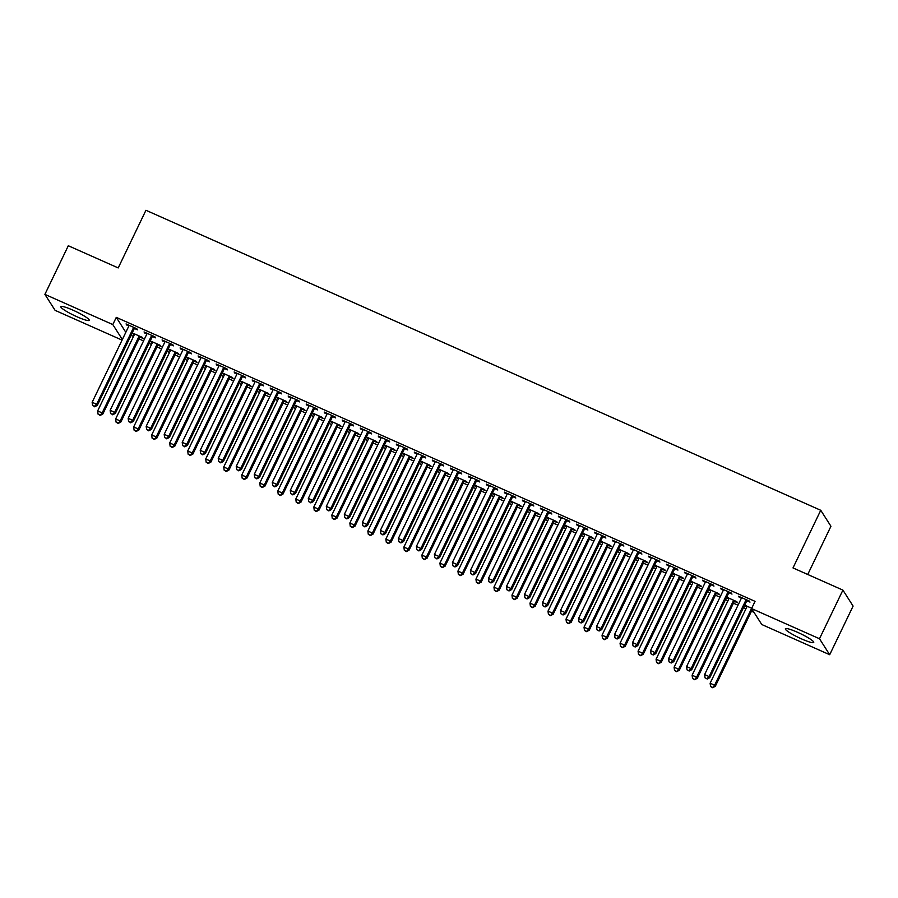 <?xml version="1.0" encoding="UTF-8"?>
<svg xmlns="http://www.w3.org/2000/svg" width="898" height="898" viewBox="0 0 898 898"><rect width="100%" height="100%" fill="white"/><g stroke="black" fill="none" stroke-linecap="round" stroke-linejoin="round"><path stroke-width="1.35" d="M72.884 310.124A15.737 2.155 25.7 0 1 89.216 320.317A15.737 2.155 25.7 0 1 77.183 316.859A15.737 2.155 25.7 0 1 60.851 306.667A15.737 2.155 25.7 0 1 72.884 310.124M797.402 632.237A15.737 2.155 25.7 0 1 813.734 642.429A15.737 2.155 25.7 0 1 801.701 638.972A15.737 2.155 25.7 0 1 785.368 628.78A15.737 2.155 25.7 0 1 797.402 632.237M131.029 335.358L133.499 336.458M138.988 338.894L143.545 340.926M149.046 343.362L151.504 344.462M157.004 346.909L161.561 348.929M167.062 351.376L169.52 352.465M175.02 354.912L179.578 356.944M185.067 359.38L187.536 360.48M193.036 362.927L197.582 364.947M203.083 367.394L205.552 368.483M211.052 370.93L215.599 372.962M221.099 375.398L223.568 376.498M229.057 378.945L233.615 380.965M239.115 383.412L241.573 384.501M247.073 386.948L251.631 388.969M257.131 391.416L259.589 392.516M265.09 394.963L269.647 396.983M275.136 399.43L277.605 400.519M283.106 402.966L287.652 404.987M293.152 407.434L295.622 408.534M301.122 410.981L305.668 413.001M311.168 415.448L313.638 416.537M319.127 418.984L323.684 421.005M329.184 423.452L331.643 424.552M337.143 426.999L341.7 429.019M347.2 431.467L349.659 432.555M355.159 435.002L359.716 437.023M365.205 439.47L367.675 440.57M373.175 443.006L377.721 445.038M383.221 447.485L385.691 448.573M391.191 451.021L395.737 453.041M401.238 455.488L403.696 456.588M409.196 459.024L413.754 461.056M419.254 463.491L421.712 464.592M427.212 467.039L431.77 469.059M437.27 471.506L439.728 472.606M445.228 475.042L449.786 477.074M455.275 479.51L457.744 480.61M463.245 483.057L467.791 485.077M473.291 487.524L475.76 488.613M481.261 491.06L485.807 493.092M491.307 495.528L493.765 496.628M499.266 499.075L503.823 501.095M509.323 503.542L511.781 504.631M517.282 507.078L521.839 509.11M527.339 511.546L529.798 512.646M535.298 515.093L539.855 517.113M545.344 519.56L547.814 520.649M553.314 523.096L557.86 525.117M563.36 527.564L565.83 528.664M571.33 531.111L575.876 533.131M581.376 535.578L583.835 536.667M589.335 539.114L593.892 541.135M599.393 543.582L601.851 544.682M607.351 547.129L611.908 549.149M617.409 551.596L619.867 552.685M625.367 555.132L629.925 557.153M635.414 559.6L637.883 560.7M643.383 563.147L647.929 565.168M653.43 567.615L655.899 568.703M661.399 571.15L665.946 573.171M671.446 575.618L673.904 576.718M679.404 579.154L683.962 581.186M689.462 583.633L691.92 584.721M697.42 587.169L701.978 589.189M707.478 591.636L709.936 592.736M715.437 595.172L719.994 597.204M725.483 599.64L727.952 600.74M733.453 603.187L737.999 605.207M743.499 607.654L745.969 608.754M751.469 611.19L753.983 612.313M122.061 340.118L55.092 310.349L44.9 294.376L112.811 324.571L122.353 339.511M807.74 574.484L830.942 526.262L820.75 510.289L145.947 210.278L118.21 267.93L68.304 245.738L44.9 294.376M820.75 510.289L793.001 567.929L842.908 590.109L853.1 606.083L829.696 654.721L761.785 624.525L751.581 608.563L819.492 638.747L829.696 654.721M158.127 345.169L161.045 346.46L160.36 345.382L150.235 340.881M152.368 342.609L150.022 341.33M152.615 336.537L155.534 337.828L154.849 336.75L144.039 331.946L146.857 333.977M194.159 361.187L197.077 362.478L196.381 361.4L186.268 356.899M188.4 358.628L186.054 357.337M188.647 352.555L191.566 353.846L190.87 352.768L180.06 347.964L182.889 349.984M230.191 377.205L233.098 378.496L232.414 377.418L222.289 372.917M224.421 374.634L222.087 373.355M224.68 368.573L227.587 369.864L226.902 368.786L216.092 363.982L218.91 366.002M266.212 393.223L269.131 394.514L268.446 393.436L258.321 388.935M260.454 390.652L258.108 389.373M260.701 384.591L263.619 385.882L262.934 384.804L252.125 380L254.942 382.02M302.244 409.23L305.163 410.532L304.467 409.454L294.353 404.953M296.486 406.671L294.14 405.391M296.733 400.598L299.651 401.9L298.955 400.822L288.146 396.018L290.974 398.039M338.265 425.248L341.184 426.55L340.499 425.472L330.374 420.971M332.507 422.689L330.161 421.409M332.754 416.616L335.672 417.918L334.988 416.84L324.178 412.036L326.995 414.057M374.298 441.266L377.216 442.568L376.52 441.49L366.406 436.989M368.539 438.707L366.193 437.427M368.786 432.634L371.705 433.936L371.009 432.858L360.199 428.054L363.028 430.075M410.33 457.284L413.237 458.586L412.552 457.509L402.427 453.007M404.56 454.725L402.225 453.445M404.818 448.652L407.726 449.954L407.041 448.877L396.231 444.072L399.049 446.093M446.351 473.302L449.269 474.604L448.585 473.527L438.46 469.025M440.592 470.743L438.246 469.463M440.839 464.67L443.758 465.972L443.073 464.895L432.264 460.09L435.081 462.111M482.383 489.32L485.302 490.622L484.606 489.545L474.492 485.043M476.625 486.761L474.279 485.481M476.872 480.688L479.79 481.99L479.094 480.913L468.285 476.097L471.113 478.129M518.404 505.338L521.323 506.64L520.638 505.552L510.513 501.062M512.646 502.779L510.3 501.499M512.893 496.706L515.811 498.008L515.126 496.92L504.317 492.115L507.134 494.147M554.436 521.356L557.355 522.658L556.659 521.57L546.545 517.08M548.678 518.797L546.332 517.517M548.925 512.724L551.843 514.026L551.148 512.938L540.338 508.133L543.167 510.165M590.469 537.374L593.376 538.677L592.691 537.588L582.566 533.098M584.699 534.815L582.364 533.535M584.957 528.742L587.864 530.033L587.18 528.956L576.37 524.151L579.188 526.183M626.49 553.393L629.408 554.683L628.723 553.606L618.599 549.116M620.731 550.833L618.385 549.554M620.978 544.76L623.897 546.051L623.212 544.974L612.402 540.169L615.22 542.201M662.522 569.411L665.44 570.701L664.745 569.624L654.631 565.123M656.764 566.851L654.418 565.572M657.01 560.779L659.918 562.069L659.233 560.992L648.423 556.188L651.252 558.219M698.543 585.429L701.461 586.72L700.777 585.642L690.652 581.141M692.785 582.869L690.439 581.59M693.032 576.797L695.95 578.087L695.265 577.01L684.456 572.206L687.273 574.237M734.575 601.447L737.494 602.738L736.798 601.66L726.684 597.159M728.817 598.887L726.471 597.608M729.064 592.815L731.982 594.106L731.286 593.028L720.477 588.224L723.305 590.255M751.581 608.563L755.05 601.357L116.28 317.364L125.821 332.305M747.08 600.818L749.987 602.12L749.302 601.043L738.493 596.238L741.321 598.259M746.833 606.891L744.487 605.611M751.716 608.294L744.7 605.173M711.048 584.8L713.966 586.102L713.281 585.025L702.472 580.22L705.289 582.241M716.559 593.432L719.478 594.734L718.793 593.657L708.668 589.155M710.801 590.873L708.455 589.593M675.027 568.782L677.934 570.084L677.249 569.006L666.439 564.202L669.257 566.223M680.538 577.414L683.445 578.716L682.761 577.639L672.636 573.137M674.768 574.855L672.434 573.575M638.994 552.764L641.913 554.066L641.217 552.988L630.407 548.184L633.236 550.205M644.506 561.396L647.424 562.698L646.728 561.62L636.615 557.119M638.747 558.837L636.401 557.557M602.962 536.746L605.881 538.048L605.196 536.97L594.386 532.166L597.204 534.187M608.474 545.378L611.392 546.68L610.707 545.602L600.582 541.101M602.715 542.819L600.369 541.539M566.941 520.739L569.848 522.03L569.164 520.952L558.354 516.148L561.183 518.168M572.453 529.371L575.371 530.662L574.675 529.584L564.561 525.083M566.694 526.8L564.348 525.521M530.909 504.721L533.827 506.012L533.143 504.934L522.333 500.13L525.15 502.15M536.42 513.353L539.339 514.644L538.654 513.566L528.529 509.065M530.662 510.782L528.316 509.503M494.888 488.703L497.795 489.994L497.11 488.916L486.301 484.112L489.118 486.132M500.399 497.335L503.307 498.626L502.622 497.548L492.497 493.047M494.63 494.776L492.295 493.485M458.856 472.685L461.774 473.976L461.078 472.898L450.268 468.094L453.097 470.125M464.367 481.317L467.286 482.608L466.59 481.53L456.476 477.029M458.609 478.757L456.263 477.478M422.823 456.667L425.742 457.958L425.057 456.88L414.247 452.076L417.065 454.107M428.335 465.299L431.253 466.59L430.569 465.512L420.444 461.011M422.576 462.739L420.23 461.46M386.802 440.649L389.721 441.939L389.025 440.862L378.215 436.058L381.044 438.089M392.314 449.281L395.232 450.572L394.536 449.494L384.423 444.993M386.555 446.721L384.209 445.442M350.77 424.631L353.689 425.921L353.004 424.844L342.194 420.04L345.012 422.071M356.281 433.263L359.2 434.553L358.515 433.476L348.39 428.975M350.523 430.703L348.177 429.424M314.749 408.612L317.656 409.903L316.972 408.826L306.162 404.021L308.979 406.053M320.26 417.244L323.168 418.535L322.483 417.458L312.358 412.968M314.491 414.685L312.156 413.406M278.717 392.594L281.635 393.885L280.939 392.808L270.13 388.003L272.958 390.035M284.228 401.226L287.147 402.529L286.451 401.44L276.337 396.95M278.47 398.667L276.124 397.387M242.684 376.576L245.603 377.878L244.918 376.79L234.109 371.985L236.926 374.017M248.196 385.208L251.114 386.51L250.43 385.422L240.305 380.932M242.438 382.649L240.092 381.369M206.663 360.558L209.582 361.86L208.886 360.772L198.076 355.967L200.905 357.999M212.175 369.19L215.093 370.492L214.398 369.404L204.284 364.914M206.417 366.631L204.071 365.351M170.631 344.54L173.55 345.842L172.865 344.765L162.055 339.949L164.873 341.981M176.143 353.172L179.061 354.474L178.376 353.397L168.252 348.895M170.384 350.613L168.038 349.333M134.61 328.522L137.517 329.824L136.833 328.747L126.023 323.942L128.841 325.963M140.122 337.154L143.029 338.456L142.344 337.379L132.219 332.877M134.352 334.595L132.017 333.315M842.908 590.109L819.492 638.747M116.28 317.364L112.811 324.571M739.492 596.676L739.189 597.316M745.003 605.308L744.7 605.948M721.476 588.661L721.173 589.301M726.987 597.293L726.684 597.933M703.46 580.658L703.156 581.298M708.971 589.29L708.668 589.93M685.443 572.655L685.14 573.283M690.966 581.287L690.652 581.915M667.439 564.64L667.124 565.28M672.95 573.272L672.636 573.912M649.422 556.637L649.119 557.265M654.934 565.269L654.631 565.897M631.406 548.622L631.103 549.262M636.918 557.254L636.615 557.894M613.39 540.618L613.087 541.247M618.902 549.25L618.599 549.879M595.385 532.604L595.071 533.244M600.897 541.236L600.582 541.876M577.369 524.6L577.055 525.229M582.881 533.232L582.566 533.861M559.353 516.586L559.05 517.226M564.864 525.218L564.561 525.858M541.337 508.582L541.034 509.211M546.848 517.214L546.545 517.843M523.321 500.568L523.018 501.207M528.832 509.2L528.529 509.839M505.316 492.564L505.002 493.204M510.827 501.196L510.513 501.836M487.3 484.55L486.985 485.189M492.811 493.182L492.497 493.821M469.284 476.546L468.981 477.186M474.795 485.178L474.492 485.818M451.267 468.531L450.964 469.171M456.779 477.164L456.476 477.803M433.251 460.528L432.948 461.168M438.763 469.16L438.46 469.8M415.246 452.513L414.932 453.153M420.758 461.145L420.444 461.785M397.23 444.51L396.916 445.15M402.742 453.142L402.427 453.782M379.214 436.507L378.911 437.135M384.726 445.139L384.423 445.767M361.198 428.492L360.895 429.132M366.71 437.124L366.406 437.764M343.182 420.489L342.879 421.117M348.693 429.121L348.39 429.749M325.177 412.474L324.863 413.114M330.689 421.106L330.374 421.746M307.161 404.47L306.847 405.099M312.672 413.102L312.358 413.731M289.145 396.456L288.842 397.096M294.656 405.088L294.353 405.728M271.129 388.452L270.826 389.081M276.64 397.084L276.337 397.713M253.113 380.438L252.809 381.078M258.624 389.07L258.321 389.71M235.108 372.434L234.793 373.063M240.619 381.066L240.305 381.695M217.092 364.42L216.777 365.059M222.603 373.052L222.289 373.691M199.075 356.416L198.772 357.056M204.587 365.048L204.284 365.688M181.059 348.402L180.756 349.041M186.571 357.034L186.268 357.673M163.043 340.398L162.74 341.038M168.555 349.03L168.252 349.67M145.038 332.383L144.724 333.023M150.55 341.016L150.235 341.655M127.022 324.38L126.708 325.02M132.534 333.012L132.219 333.652M746.384 599.741L746.159 599.954A2.021 1.953 -32.6 0 0 745.699 600.571L709.117 676.587L704.616 674.589L741.198 598.573A2.021 1.953 -32.6 0 0 741.389 597.844L741.411 597.529M747.641 600.302L746.844 601.043A2.021 1.953 -32.6 0 0 746.384 601.649L709.802 677.664L709.117 676.587L706.849 678.652L705.042 677.855L706.849 678.652M707.119 679.09L709.802 677.664M704.616 674.589L705.042 677.855M746.923 606.161L746.9 606.476A2.021 1.953 147.4 0 1 746.709 607.205L710.127 683.221L714.628 685.219L715.313 686.297L751.907 610.281A2.021 1.953 147.4 0 1 752.322 609.708M712.361 687.284L710.554 686.487L712.63 687.722L714.628 685.219L751.211 609.203A2.021 1.953 147.4 0 1 751.626 608.631M710.554 686.487L710.127 683.221M715.313 686.297L712.63 687.722M728.379 591.737L728.143 591.95A2.021 1.953 -32.6 0 0 727.683 592.568L691.101 668.583L686.6 666.574L723.182 590.558A2.021 1.953 -32.6 0 0 723.373 589.829L723.395 589.526M729.625 592.287L728.828 593.028A2.021 1.953 -32.6 0 0 728.379 593.645L691.797 669.661L691.101 668.583L688.833 670.649L687.026 669.841L688.833 670.649M689.103 671.075L691.797 669.661M686.6 666.574L687.026 669.841M710.363 583.722L710.127 583.936A2.021 1.953 -32.6 0 0 709.678 584.553L673.085 660.569L668.583 658.571L705.166 582.555A2.021 1.953 -32.6 0 0 705.368 581.825L705.379 581.511M711.609 584.284L710.812 585.025A2.021 1.953 -32.6 0 0 710.363 585.631L673.781 661.646L673.085 660.569L670.817 662.634L669.01 661.837L670.817 662.634M671.098 663.072L673.781 661.646M668.583 658.571L669.01 661.837M728.907 598.158L728.884 598.461A2.021 1.953 147.4 0 1 728.693 599.19L692.111 675.206L696.612 677.215L697.308 678.293L733.89 602.277A2.021 1.953 147.4 0 1 734.34 601.66L735.136 600.919M694.345 679.281L692.538 678.473L694.614 679.707L696.612 677.215L733.195 601.2A2.021 1.953 147.4 0 1 733.655 600.582L733.89 600.369M692.538 678.473L692.111 675.206M697.308 678.293L694.614 679.707M710.89 590.143L710.879 590.457A2.021 1.953 147.4 0 1 710.677 591.187L674.095 667.203L678.596 669.201L679.292 670.278L715.874 594.263A2.021 1.953 147.4 0 1 716.323 593.657L717.12 592.916M676.329 671.266L674.533 670.469L676.609 671.704L678.596 669.201L715.19 593.185A2.021 1.953 147.4 0 1 715.639 592.579L715.874 592.354M674.533 670.469L674.095 667.203M679.292 670.278L676.609 671.704M692.347 575.719L692.111 575.932A2.021 1.953 -32.6 0 0 691.662 576.55L655.08 652.565L650.567 650.556L687.161 574.54A2.021 1.953 -32.6 0 0 687.352 573.811L687.374 573.508M693.593 576.269L692.807 577.01A2.021 1.953 -32.6 0 0 692.347 577.627L655.765 653.643L655.08 652.565L652.801 654.631L651.005 653.823L652.801 654.631M653.082 655.057L655.765 653.643M650.567 650.556L651.005 653.823M674.331 567.704L674.095 567.929A2.021 1.953 -32.6 0 0 673.646 568.535L637.064 644.551L632.562 642.553L669.145 566.537A2.021 1.953 -32.6 0 0 669.336 565.807L669.358 565.493M675.588 568.266L674.791 569.006A2.021 1.953 -32.6 0 0 674.331 569.613L637.748 645.64L637.064 644.551L634.785 646.616L632.989 645.819L634.785 646.616M635.066 647.054L637.748 645.64M632.562 642.553L632.989 645.819M692.886 582.14L692.863 582.443A2.021 1.953 147.4 0 1 692.672 583.172L656.079 659.199L660.591 661.197L661.276 662.275L697.858 586.259A2.021 1.953 147.4 0 1 698.318 585.642L699.104 584.901M658.313 663.263L656.517 662.455L658.593 663.689L660.591 661.197L697.174 585.182A2.021 1.953 147.4 0 1 697.623 584.564L697.858 584.351M656.517 662.455L656.079 659.199M661.276 662.275L658.593 663.689M674.869 574.125L674.847 574.439A2.021 1.953 147.4 0 1 674.656 575.169L638.074 651.185L642.575 653.183L643.26 654.272L679.842 578.245A2.021 1.953 147.4 0 1 680.302 577.639L681.099 576.898M640.296 655.248L638.5 654.451L640.577 655.686L642.575 653.183L679.157 577.167A2.021 1.953 147.4 0 1 679.606 576.561L679.842 576.336M638.5 654.451L638.074 651.185M643.26 654.272L640.577 655.686M656.315 559.701L656.09 559.914A2.021 1.953 -32.6 0 0 655.63 560.532L619.048 636.547L614.546 634.549L651.129 558.522A2.021 1.953 -32.6 0 0 651.319 557.793L651.342 557.49M657.572 560.251L656.775 560.992A2.021 1.953 -32.6 0 0 656.315 561.609L619.732 637.625L619.048 636.547L616.78 638.613L614.973 637.816L616.78 638.613M617.049 639.039L619.732 637.625M614.546 634.549L614.973 637.816M656.853 566.122L656.831 566.425A2.021 1.953 147.4 0 1 656.64 567.154L620.058 643.181L624.559 645.179L625.244 646.257L661.837 570.241A2.021 1.953 147.4 0 1 662.286 569.624L663.083 568.883M622.292 647.245L620.484 646.448L622.561 647.671L624.559 645.179L661.141 569.164A2.021 1.953 147.4 0 1 661.601 568.546L661.826 568.333M620.484 646.448L620.058 643.181M625.244 646.257L622.561 647.671M638.31 551.686L638.074 551.911A2.021 1.953 -32.6 0 0 637.614 552.517L601.031 628.533L596.53 626.535L633.112 550.519A2.021 1.953 -32.6 0 0 633.303 549.789L633.326 549.475M639.556 552.248L638.759 552.988A2.021 1.953 -32.6 0 0 638.31 553.595L601.727 629.621L601.031 628.533L598.764 630.598L596.957 629.801L598.764 630.598M599.033 631.036L601.727 629.621M596.53 626.535L596.957 629.801M638.837 558.107L638.815 558.421A2.021 1.953 147.4 0 1 638.624 559.151L602.042 635.167L606.543 637.165L607.239 638.254L643.821 562.238A2.021 1.953 147.4 0 1 644.27 561.62L645.067 560.88M604.275 639.23L602.468 638.433L604.545 639.668L606.543 637.165L643.125 561.149A2.021 1.953 147.4 0 1 643.585 560.543L643.821 560.318M602.468 638.433L602.042 635.167M607.239 638.254L604.545 639.668M620.294 543.683L620.058 543.896A2.021 1.953 -32.6 0 0 619.609 544.514L583.015 620.529L578.514 618.531L615.096 542.515A2.021 1.953 -32.6 0 0 615.298 541.775L615.31 541.472M621.539 544.233L620.743 544.974A2.021 1.953 -32.6 0 0 620.294 545.591L583.711 621.607L583.015 620.529L580.748 622.595L578.952 621.798L580.748 622.595M581.028 623.021L583.711 621.607M578.514 618.531L578.952 621.798M602.277 535.668L602.042 535.893A2.021 1.953 -32.6 0 0 601.593 536.499L565.01 612.515L560.498 610.517L597.091 534.501A2.021 1.953 -32.6 0 0 597.282 533.771L597.305 533.457M603.523 536.229L602.738 536.97A2.021 1.953 -32.6 0 0 602.277 537.588L565.695 613.603L565.01 612.515L562.732 614.58L560.936 613.783L562.732 614.58M563.012 615.018L565.695 613.603M560.498 610.517L560.936 613.783M584.261 527.665L584.026 527.878A2.021 1.953 -32.6 0 0 583.577 528.495L546.994 604.511L542.493 602.513L579.075 526.497A2.021 1.953 -32.6 0 0 579.266 525.768L579.289 525.453M585.518 528.215L584.721 528.956A2.021 1.953 -32.6 0 0 584.261 529.573L547.679 605.589L546.994 604.511L544.716 606.577L542.92 605.78L544.716 606.577M544.996 607.003L547.679 605.589M542.493 602.513L542.92 605.78M566.245 519.65L566.021 519.875A2.021 1.953 -32.6 0 0 565.56 520.481L528.978 596.508L524.477 594.498L561.059 518.483A2.021 1.953 -32.6 0 0 561.25 517.753L561.272 517.439M567.502 520.211L566.705 520.952A2.021 1.953 -32.6 0 0 566.245 521.57L529.663 597.585L528.978 596.508L526.711 598.573L524.903 597.765L526.711 598.573M526.98 599L529.663 597.585M524.477 594.498L524.903 597.765M548.24 511.647L548.005 511.86A2.021 1.953 -32.6 0 0 547.544 512.477L510.962 588.493L506.461 586.495L543.043 510.479A2.021 1.953 -32.6 0 0 543.234 509.75L543.256 509.435M549.486 512.208L548.689 512.938A2.021 1.953 -32.6 0 0 548.24 513.555L511.658 589.571L510.962 588.493L508.695 590.558L506.887 589.761L508.695 590.558M508.964 590.985L511.658 589.571M506.461 586.495L506.887 589.761M530.224 503.632L529.988 503.857A2.021 1.953 -32.6 0 0 529.539 504.474L492.946 580.49L488.445 578.48L525.027 502.465A2.021 1.953 -32.6 0 0 525.229 501.735L525.24 501.421M531.47 504.193L530.673 504.934A2.021 1.953 -32.6 0 0 530.224 505.552L493.642 581.567L492.946 580.49L490.678 582.555L488.882 581.747L490.678 582.555M490.959 582.982L493.642 581.567M488.445 578.48L488.882 581.747M512.208 495.629L511.972 495.842A2.021 1.953 -32.6 0 0 511.523 496.459L474.941 572.475L470.429 570.477L507.022 494.461A2.021 1.953 -32.6 0 0 507.213 493.732L507.235 493.417M513.454 496.19L512.668 496.92A2.021 1.953 -32.6 0 0 512.208 497.537L475.626 573.553L474.941 572.475L472.662 574.54L470.866 573.743L472.662 574.54M472.943 574.978L475.626 573.553M470.429 570.477L470.866 573.743M494.192 487.625L493.956 487.839A2.021 1.953 -32.6 0 0 493.507 488.456L456.925 564.472L452.424 562.462L489.006 486.447A2.021 1.953 -32.6 0 0 489.197 485.717L489.219 485.403M495.449 488.175L494.652 488.916A2.021 1.953 -32.6 0 0 494.192 489.533L457.61 565.549L456.925 564.472L454.646 566.537L452.85 565.729L454.646 566.537M454.927 566.964L457.61 565.549M452.424 562.462L452.85 565.729M476.176 479.611L475.951 479.824A2.021 1.953 -32.6 0 0 475.491 480.441L438.909 556.457L434.408 554.459L470.99 478.443A2.021 1.953 -32.6 0 0 471.181 477.714L471.203 477.399M477.433 480.172L476.636 480.913A2.021 1.953 -32.6 0 0 476.187 481.519L439.593 557.535L438.909 556.457L436.641 558.522L434.834 557.725L436.641 558.522M436.911 558.96L439.593 557.535M434.408 554.459L434.834 557.725M458.171 471.607L457.935 471.82A2.021 1.953 -32.6 0 0 457.475 472.438L420.893 548.454L416.391 546.444L452.974 470.429A2.021 1.953 -32.6 0 0 453.164 469.699L453.187 469.385M459.417 472.157L458.62 472.898A2.021 1.953 -32.6 0 0 458.171 473.515L421.589 549.531L420.893 548.454L418.625 550.519L416.818 549.711L418.625 550.519M418.895 550.945L421.589 549.531M416.391 546.444L416.818 549.711M440.155 463.593L439.919 463.806A2.021 1.953 -32.6 0 0 439.47 464.423L402.876 540.439L398.375 538.441L434.958 462.425A2.021 1.953 -32.6 0 0 435.16 461.695L435.171 461.381M441.401 464.154L440.604 464.895A2.021 1.953 -32.6 0 0 440.155 465.501L403.572 541.516L402.876 540.439L400.609 542.504L398.813 541.707L400.609 542.504M400.89 542.942L403.572 541.516M398.375 538.441L398.813 541.707M422.139 455.589L421.903 455.802A2.021 1.953 -32.6 0 0 421.454 456.42L384.872 532.435L380.359 530.426L416.953 454.41A2.021 1.953 -32.6 0 0 417.143 453.681L417.166 453.378M423.385 456.139L422.599 456.88A2.021 1.953 -32.6 0 0 422.139 457.497L385.556 533.513L384.872 532.435L382.593 534.501L380.797 533.693L382.593 534.501M382.874 534.927L385.556 533.513M380.359 530.426L380.797 533.693M404.122 447.574L403.887 447.788A2.021 1.953 -32.6 0 0 403.438 448.405L366.855 524.421L362.354 522.423L398.936 446.407A2.021 1.953 -32.6 0 0 399.127 445.677L399.15 445.363M405.38 448.136L404.583 448.877A2.021 1.953 -32.6 0 0 404.122 449.483L367.54 525.498L366.855 524.421L364.577 526.486L362.781 525.689L364.577 526.486M364.857 526.924L367.54 525.498M362.354 522.423L362.781 525.689M386.106 439.571L385.882 439.784A2.021 1.953 -32.6 0 0 385.422 440.402L348.839 516.417L344.338 514.408L380.92 438.392A2.021 1.953 -32.6 0 0 381.111 437.663L381.134 437.36M387.364 440.121L386.567 440.862A2.021 1.953 -32.6 0 0 386.118 441.479L349.524 517.495L348.839 516.417L346.572 518.483L344.765 517.675L346.572 518.483M346.841 518.909L349.524 517.495M344.338 514.408L344.765 517.675M368.101 431.556L367.866 431.781A2.021 1.953 -32.6 0 0 367.405 432.387L330.823 508.403L326.322 506.405L362.904 430.389A2.021 1.953 -32.6 0 0 363.095 429.659L363.118 429.345M369.347 432.118L368.55 432.858A2.021 1.953 -32.6 0 0 368.101 433.465L331.519 509.492L330.823 508.403L328.556 510.468L326.749 509.671L328.556 510.468M328.825 510.906L331.519 509.492M326.322 506.405L326.749 509.671M350.085 423.553L349.85 423.766A2.021 1.953 -32.6 0 0 349.401 424.384L312.807 500.399L308.306 498.401L344.888 422.374A2.021 1.953 -32.6 0 0 345.09 421.645L345.101 421.342M351.331 424.103L350.534 424.844A2.021 1.953 -32.6 0 0 350.085 425.461L313.503 501.477L312.807 500.399L310.54 502.465L308.744 501.668L310.54 502.465M310.82 502.891L313.503 501.477M308.306 498.401L308.744 501.668M332.069 415.538L331.833 415.763A2.021 1.953 -32.6 0 0 331.384 416.369L294.802 492.385L290.29 490.387L326.883 414.371A2.021 1.953 -32.6 0 0 327.074 413.641L327.096 413.327M333.315 416.1L332.529 416.84A2.021 1.953 -32.6 0 0 332.069 417.447L295.487 493.473L294.802 492.385L292.524 494.45L290.728 493.653L292.524 494.45M292.804 494.888L295.487 493.473M290.29 490.387L290.728 493.653M314.053 407.535L313.817 407.748A2.021 1.953 -32.6 0 0 313.368 408.366L276.786 484.381L272.285 482.383L308.867 406.367A2.021 1.953 -32.6 0 0 309.058 405.627L309.08 405.324M315.31 408.085L314.513 408.826A2.021 1.953 -32.6 0 0 314.053 409.443L277.471 485.459L276.786 484.381L274.507 486.447L272.711 485.65L274.507 486.447M274.788 486.873L277.471 485.459M272.285 482.383L272.711 485.65M296.037 399.52L295.812 399.745A2.021 1.953 -32.6 0 0 295.352 400.351L258.77 476.367L254.269 474.369L290.851 398.353A2.021 1.953 -32.6 0 0 291.042 397.623L291.064 397.309M297.294 400.081L296.497 400.822A2.021 1.953 -32.6 0 0 296.048 401.44L259.455 477.455L258.77 476.367L256.502 478.432L254.695 477.635L256.502 478.432M256.772 478.87L259.455 477.455M254.269 474.369L254.695 477.635M278.032 391.517L277.796 391.73A2.021 1.953 -32.6 0 0 277.336 392.347L240.754 468.363L236.253 466.365L272.835 390.349A2.021 1.953 -32.6 0 0 273.026 389.62L273.048 389.305M279.278 392.067L278.481 392.808A2.021 1.953 -32.6 0 0 278.032 393.425L241.45 469.441L240.754 468.363L238.486 470.429L236.679 469.632L238.486 470.429M238.756 470.855L241.45 469.441M236.253 466.365L236.679 469.632M260.016 383.502L259.78 383.727A2.021 1.953 -32.6 0 0 259.331 384.333L222.738 460.36L218.236 458.35L254.819 382.335A2.021 1.953 -32.6 0 0 255.021 381.605L255.032 381.291M261.262 384.063L260.465 384.804A2.021 1.953 -32.6 0 0 260.016 385.422L223.434 461.437L222.738 460.36L220.47 462.425L218.674 461.617L220.47 462.425M220.751 462.852L223.434 461.437M218.236 458.35L218.674 461.617M620.821 550.104L620.81 550.407A2.021 1.953 147.4 0 1 620.608 551.148L584.026 627.163L588.527 629.161L589.223 630.239L625.805 554.223A2.021 1.953 147.4 0 1 626.254 553.606L627.051 552.865M586.259 631.227L584.463 630.43L586.54 631.653L588.527 629.161L625.12 553.146A2.021 1.953 147.4 0 1 625.569 552.528L625.805 552.315M584.463 630.43L584.026 627.163M589.223 630.239L586.54 631.653M602.816 542.089L602.794 542.403A2.021 1.953 147.4 0 1 602.603 543.133L566.009 619.149L570.522 621.158L571.207 622.235L607.789 546.22A2.021 1.953 147.4 0 1 608.249 545.602L609.035 544.861M568.243 623.212L566.447 622.415L568.524 623.65L570.522 621.158L607.104 545.131A2.021 1.953 147.4 0 1 607.553 544.525L607.789 544.3M566.447 622.415L566.009 619.149M571.207 622.235L568.524 623.65M584.8 534.086L584.778 534.4A2.021 1.953 147.4 0 1 584.587 535.129L548.005 611.145L552.506 613.143L553.19 614.221L589.773 538.205A2.021 1.953 147.4 0 1 590.233 537.588L591.03 536.847M550.227 615.209L548.431 614.412L550.508 615.635L552.506 613.143L589.088 537.127A2.021 1.953 147.4 0 1 589.537 536.51L589.773 536.297M548.431 614.412L548.005 611.145M553.19 614.221L550.508 615.635M566.784 526.071L566.761 526.385A2.021 1.953 147.4 0 1 566.571 527.115L529.988 603.13L534.49 605.14L535.174 606.217L571.768 530.202A2.021 1.953 147.4 0 1 572.217 529.584L573.014 528.843M532.222 607.205L530.415 606.397L532.492 607.632L534.49 605.14L571.072 529.124A2.021 1.953 147.4 0 1 571.532 528.507L571.757 528.282M530.415 606.397L529.988 603.13M535.174 606.217L532.492 607.632M548.768 518.067L548.745 518.382A2.021 1.953 147.4 0 1 548.555 519.111L511.972 595.127L516.473 597.125L517.169 598.203L553.752 522.187A2.021 1.953 147.4 0 1 554.201 521.57L554.998 520.84M514.206 599.19L512.399 598.394L514.475 599.617L516.473 597.125L553.056 521.109A2.021 1.953 147.4 0 1 553.516 520.492L553.752 520.279M512.399 598.394L511.972 595.127M517.169 598.203L514.475 599.617M530.752 510.053L530.74 510.367A2.021 1.953 147.4 0 1 530.538 511.097L493.956 587.112L498.457 589.122L499.153 590.199L535.736 514.184A2.021 1.953 147.4 0 1 536.185 513.566L536.982 512.825M496.19 591.187L494.394 590.379L496.471 591.614L498.457 589.122L535.051 513.106A2.021 1.953 147.4 0 1 535.5 512.489L535.736 512.264M494.394 590.379L493.956 587.112M499.153 590.199L496.471 591.614M512.747 502.049L512.724 502.364A2.021 1.953 147.4 0 1 512.534 503.093L475.94 579.109L480.452 581.107L481.137 582.185L517.719 506.169A2.021 1.953 147.4 0 1 518.18 505.552L518.965 504.822M478.174 583.172L476.378 582.375L478.454 583.61L480.452 581.107L517.035 505.091A2.021 1.953 147.4 0 1 517.484 504.474L517.719 504.261M476.378 582.375L475.94 579.109M481.137 582.185L478.454 583.61M494.731 494.035L494.708 494.349A2.021 1.953 147.4 0 1 494.517 495.079L457.935 571.094L462.436 573.104L463.121 574.181L499.703 498.166A2.021 1.953 147.4 0 1 500.164 497.548L500.961 496.807M460.158 575.169L458.362 574.361L460.438 575.596L462.436 573.104L499.019 497.088A2.021 1.953 147.4 0 1 499.468 496.471L499.703 496.257M458.362 574.361L457.935 571.094M463.121 574.181L460.438 575.596M476.715 486.031L476.692 486.346A2.021 1.953 147.4 0 1 476.501 487.075L439.919 563.091L444.42 565.089L445.105 566.167L481.698 490.151A2.021 1.953 147.4 0 1 482.147 489.545L482.944 488.804M442.153 567.154L440.346 566.357L442.422 567.592L444.42 565.089L481.002 489.073A2.021 1.953 147.4 0 1 481.463 488.456L481.687 488.243M440.346 566.357L439.919 563.091M445.105 566.167L442.422 567.592M458.698 478.017L458.676 478.331A2.021 1.953 147.4 0 1 458.485 479.061L421.903 555.076L426.404 557.086L427.1 558.163L463.682 482.147A2.021 1.953 147.4 0 1 464.131 481.53L464.928 480.789M424.137 559.151L422.329 558.343L424.406 559.577L426.404 557.086L462.986 481.07A2.021 1.953 147.4 0 1 463.447 480.452L463.682 480.239M422.329 558.343L421.903 555.076M427.1 558.163L424.406 559.577M440.682 470.013L440.671 470.328A2.021 1.953 147.4 0 1 440.469 471.057L403.887 547.073L408.388 549.071L409.084 550.148L445.666 474.133A2.021 1.953 147.4 0 1 446.115 473.527L446.912 472.786M406.121 551.136L404.325 550.339L406.401 551.574L408.388 549.071L444.981 473.055A2.021 1.953 147.4 0 1 445.43 472.438L445.666 472.225M404.325 550.339L403.887 547.073M409.084 550.148L406.401 551.574M422.677 462.01L422.655 462.313A2.021 1.953 147.4 0 1 422.464 463.042L385.871 539.058L390.383 541.067L391.068 542.145L427.65 466.129A2.021 1.953 147.4 0 1 428.11 465.512L428.896 464.771M388.104 543.133L386.308 542.325L388.385 543.559L390.383 541.067L426.965 465.052A2.021 1.953 147.4 0 1 427.414 464.434L427.65 464.221M386.308 542.325L385.871 539.058M391.068 542.145L388.385 543.559M404.661 453.995L404.639 454.309A2.021 1.953 147.4 0 1 404.448 455.039L367.866 531.055L372.367 533.053L373.052 534.13L409.634 458.115A2.021 1.953 147.4 0 1 410.094 457.509L410.891 456.768M370.088 535.118L368.292 534.321L370.369 535.556L372.367 533.053L408.949 457.037A2.021 1.953 147.4 0 1 409.398 456.431L409.634 456.206M368.292 534.321L367.866 531.055M373.052 534.13L370.369 535.556M386.645 445.992L386.623 446.295A2.021 1.953 147.4 0 1 386.432 447.024L349.85 523.04L354.351 525.049L355.036 526.127L391.629 450.111A2.021 1.953 147.4 0 1 392.078 449.494L392.875 448.753M352.083 527.115L350.276 526.307L352.353 527.541L354.351 525.049L390.933 449.034A2.021 1.953 147.4 0 1 391.393 448.416L391.618 448.203M350.276 526.307L349.85 523.04M355.036 526.127L352.353 527.541M368.629 437.977L368.607 438.291A2.021 1.953 147.4 0 1 368.416 439.021L331.833 515.037L336.335 517.035L337.031 518.124L373.613 442.097A2.021 1.953 147.4 0 1 374.062 441.49L374.859 440.75M334.067 519.1L332.26 518.303L334.337 519.538L336.335 517.035L372.917 441.019A2.021 1.953 147.4 0 1 373.377 440.413L373.613 440.188M332.26 518.303L331.833 515.037M337.031 518.124L334.337 519.538M350.613 429.974L350.602 430.277A2.021 1.953 147.4 0 1 350.4 431.006L313.817 507.033L318.319 509.031L319.014 510.109L355.597 434.093A2.021 1.953 147.4 0 1 356.046 433.476L356.843 432.735M316.051 511.097L314.255 510.3L316.332 511.523L318.319 509.031L354.912 433.016A2.021 1.953 147.4 0 1 355.361 432.398L355.597 432.185M314.255 510.3L313.817 507.033M319.014 510.109L316.332 511.523M332.608 421.959L332.586 422.273A2.021 1.953 147.4 0 1 332.395 423.003L295.801 499.019L300.314 501.017L300.998 502.105L337.581 426.09A2.021 1.953 147.4 0 1 338.041 425.472L338.838 424.732M298.035 503.082L296.239 502.285L298.316 503.52L300.314 501.017L336.896 425.001A2.021 1.953 147.4 0 1 337.345 424.395L337.581 424.17M296.239 502.285L295.801 499.019M300.998 502.105L298.316 503.52M314.592 413.956L314.569 414.259A2.021 1.953 147.4 0 1 314.379 414.999L277.796 491.015L282.298 493.013L282.982 494.091L319.565 418.075A2.021 1.953 147.4 0 1 320.025 417.458L320.822 416.717M280.019 495.079L278.223 494.282L280.299 495.505L282.298 493.013L318.88 416.998A2.021 1.953 147.4 0 1 319.329 416.38L319.565 416.167M278.223 494.282L277.796 491.015M282.982 494.091L280.299 495.505M296.576 405.941L296.553 406.255A2.021 1.953 147.4 0 1 296.362 406.985L259.78 483.001L264.281 485.01L264.966 486.087L301.56 410.072A2.021 1.953 147.4 0 1 302.009 409.454L302.806 408.713M262.014 487.064L260.207 486.267L262.283 487.502L264.281 485.01L300.864 408.983A2.021 1.953 147.4 0 1 301.324 408.377L301.548 408.152M260.207 486.267L259.78 483.001M264.966 486.087L262.283 487.502M278.56 397.937L278.537 398.252A2.021 1.953 147.4 0 1 278.346 398.981L241.764 474.997L246.265 476.995L246.961 478.073L283.543 402.057A2.021 1.953 147.4 0 1 283.993 401.44L284.789 400.699M243.998 479.061L242.191 478.264L244.267 479.487L246.265 476.995L282.848 400.979A2.021 1.953 147.4 0 1 283.308 400.362L283.543 400.149M242.191 478.264L241.764 474.997M246.961 478.073L244.267 479.487M260.543 389.923L260.532 390.237A2.021 1.953 147.4 0 1 260.33 390.967L223.748 466.982L228.249 468.992L228.945 470.069L265.527 394.054A2.021 1.953 147.4 0 1 265.976 393.436L266.773 392.695M225.982 471.057L224.186 470.249L226.262 471.484L228.249 468.992L264.843 392.965A2.021 1.953 147.4 0 1 265.292 392.359L265.527 392.134M224.186 470.249L223.748 466.982M228.945 470.069L226.262 471.484M242 375.499L241.764 375.712A2.021 1.953 -32.6 0 0 241.315 376.329L204.733 452.345L200.22 450.347L236.814 374.331A2.021 1.953 -32.6 0 0 237.005 373.602L237.027 373.287M243.246 376.06L242.46 376.79A2.021 1.953 -32.6 0 0 242 377.407L205.418 453.423L204.733 452.345L202.454 454.41L200.658 453.613L202.454 454.41M202.735 454.837L205.418 453.423M200.22 450.347L200.658 453.613M242.539 381.919L242.516 382.234A2.021 1.953 147.4 0 1 242.325 382.963L205.732 458.979L210.244 460.977L210.929 462.055L247.511 386.039A2.021 1.953 147.4 0 1 247.971 385.422L248.768 384.692M207.966 463.042L206.17 462.246L208.246 463.469L210.244 460.977L246.827 384.961A2.021 1.953 147.4 0 1 247.276 384.344L247.511 384.131M206.17 462.246L205.732 458.979M210.929 462.055L208.246 463.469M223.984 367.484L223.748 367.709A2.021 1.953 -32.6 0 0 223.299 368.326L186.717 444.342L182.215 442.332L218.798 366.317A2.021 1.953 -32.6 0 0 218.989 365.587L219.011 365.273M225.241 368.045L224.444 368.786A2.021 1.953 -32.6 0 0 223.984 369.404L187.401 445.419L186.717 444.342L184.438 446.407L182.642 445.599L184.438 446.407M184.719 446.834L187.401 445.419M182.215 442.332L182.642 445.599M224.522 373.905L224.5 374.219A2.021 1.953 147.4 0 1 224.309 374.949L187.727 450.964L192.228 452.974L192.913 454.051L229.495 378.036A2.021 1.953 147.4 0 1 229.955 377.418L230.752 376.677M189.949 455.039L188.153 454.231L190.23 455.466L192.228 452.974L228.81 376.958A2.021 1.953 147.4 0 1 229.259 376.341L229.495 376.116M188.153 454.231L187.727 450.964M192.913 454.051L190.23 455.466M205.968 359.481L205.743 359.694A2.021 1.953 -32.6 0 0 205.283 360.311L168.701 436.327L164.199 434.329L200.782 358.313A2.021 1.953 -32.6 0 0 200.972 357.584L200.995 357.269M207.225 360.042L206.428 360.772A2.021 1.953 -32.6 0 0 205.979 361.389L169.385 437.405L168.701 436.327L166.433 438.392L164.626 437.595L166.433 438.392M166.702 438.83L169.385 437.405M164.199 434.329L164.626 437.595M206.506 365.901L206.484 366.216A2.021 1.953 147.4 0 1 206.293 366.945L169.711 442.961L174.212 444.959L174.897 446.037L211.49 370.021A2.021 1.953 147.4 0 1 211.939 369.404L212.736 368.674M171.945 447.024L170.137 446.227L172.214 447.462L174.212 444.959L210.794 368.943A2.021 1.953 147.4 0 1 211.255 368.326L211.479 368.113M170.137 446.227L169.711 442.961M174.897 446.037L172.214 447.462M187.963 351.477L187.727 351.69A2.021 1.953 -32.6 0 0 187.267 352.308L150.684 428.324L146.183 426.314L182.765 350.299A2.021 1.953 -32.6 0 0 182.956 349.569L182.979 349.255M189.209 352.027L188.412 352.768A2.021 1.953 -32.6 0 0 187.963 353.385L151.38 429.401L150.684 428.324L148.417 430.389L146.61 429.581L148.417 430.389M148.686 430.816L151.38 429.401M146.183 426.314L146.61 429.581M188.49 357.887L188.468 358.201A2.021 1.953 147.4 0 1 188.277 358.931L151.695 434.946L156.196 436.956L156.892 438.033L193.474 362.017A2.021 1.953 147.4 0 1 193.923 361.4L194.72 360.659M153.928 439.021L152.121 438.213L154.198 439.448L156.196 436.956L192.778 360.94A2.021 1.953 147.4 0 1 193.238 360.322L193.474 360.109M152.121 438.213L151.695 434.946M156.892 438.033L154.198 439.448M169.947 343.463L169.711 343.676A2.021 1.953 -32.6 0 0 169.262 344.293L132.668 420.309L128.167 418.311L164.749 342.295A2.021 1.953 -32.6 0 0 164.951 341.566L164.963 341.251M171.192 344.024L170.396 344.765A2.021 1.953 -32.6 0 0 169.947 345.371L133.364 421.387L132.668 420.309L130.401 422.374L128.605 421.577L130.401 422.374M130.681 422.812L133.364 421.387M128.167 418.311L128.605 421.577M170.474 349.883L170.463 350.198A2.021 1.953 147.4 0 1 170.261 350.927L133.679 426.943L138.18 428.941L138.876 430.019L175.458 354.003A2.021 1.953 147.4 0 1 175.907 353.397L176.704 352.656M135.912 431.006L134.116 430.209L136.193 431.444L138.18 428.941L174.773 352.925A2.021 1.953 147.4 0 1 175.222 352.308L175.458 352.095M134.116 430.209L133.679 426.943M138.876 430.019L136.193 431.444M151.93 335.459L151.695 335.672A2.021 1.953 -32.6 0 0 151.246 336.29L114.663 412.305L110.151 410.296L146.744 334.281A2.021 1.953 -32.6 0 0 146.935 333.551L146.958 333.237M153.176 336.009L152.391 336.75A2.021 1.953 -32.6 0 0 151.93 337.367L115.348 413.383L114.663 412.305L112.385 414.371L110.589 413.563L112.385 414.371M112.665 414.797L115.348 413.383M110.151 410.296L110.589 413.563M152.469 341.869L152.447 342.183A2.021 1.953 147.4 0 1 152.256 342.913L115.662 418.928L120.175 420.938L120.86 422.015L157.442 345.999A2.021 1.953 147.4 0 1 157.902 345.382L158.699 344.641M117.896 423.003L116.1 422.195L118.177 423.429L120.175 420.938L156.757 344.922A2.021 1.953 147.4 0 1 157.206 344.304L157.442 344.091M116.1 422.195L115.662 418.928M120.86 422.015L118.177 423.429M133.914 327.444L133.679 327.658A2.021 1.953 -32.6 0 0 133.23 328.275L96.647 404.291L92.146 402.293L128.728 326.277A2.021 1.953 -32.6 0 0 128.919 325.547L128.942 325.233M135.171 328.006L134.374 328.747A2.021 1.953 -32.6 0 0 133.914 329.353L97.332 405.368L96.647 404.291L94.369 406.356L92.573 405.559L94.369 406.356M94.649 406.794L97.332 405.368M92.146 402.293L92.573 405.559M134.453 333.865L134.431 334.179A2.021 1.953 147.4 0 1 134.24 334.909L97.657 410.925L102.159 412.923L102.843 414L139.426 337.985A2.021 1.953 147.4 0 1 139.886 337.379L140.683 336.638M99.88 414.988L98.084 414.191L100.161 415.426L102.159 412.923L138.741 336.907A2.021 1.953 147.4 0 1 139.19 336.29L139.426 336.077M98.084 414.191L97.657 410.925M102.843 414L100.161 415.426M746.159 599.954L746.844 601.043M745.699 600.571L746.384 601.649M751.907 610.281L751.211 609.203M728.143 591.95L728.828 593.028M727.683 592.568L728.379 593.645M710.127 583.936L710.812 585.025M709.678 584.553L710.363 585.631M733.89 602.277L733.195 601.2M734.34 601.66L733.655 600.582M715.874 594.263L715.19 593.185M716.323 593.657L715.639 592.579M692.111 575.932L692.807 577.01M691.662 576.55L692.347 577.627M674.095 567.929L674.791 569.006M673.646 568.535L674.331 569.613M697.858 586.259L697.174 585.182M698.318 585.642L697.623 584.564M679.842 578.245L679.157 577.167M680.302 577.639L679.606 576.561M656.09 559.914L656.775 560.992M655.63 560.532L656.315 561.609M661.837 570.241L661.141 569.164M662.286 569.624L661.601 568.546M638.074 551.911L638.759 552.988M637.614 552.517L638.31 553.595M643.821 562.238L643.125 561.149M644.27 561.62L643.585 560.543M620.058 543.896L620.743 544.974M619.609 544.514L620.294 545.591M602.042 535.893L602.738 536.97M601.593 536.499L602.277 537.588M584.026 527.878L584.721 528.956M583.577 528.495L584.261 529.573M566.021 519.875L566.705 520.952M565.56 520.481L566.245 521.57M548.005 511.86L548.689 512.938M547.544 512.477L548.24 513.555M529.988 503.857L530.673 504.934M529.539 504.474L530.224 505.552M511.972 495.842L512.668 496.92M511.523 496.459L512.208 497.537M493.956 487.839L494.652 488.916M493.507 488.456L494.192 489.533M475.951 479.824L476.636 480.913M475.491 480.441L476.187 481.519M457.935 471.82L458.62 472.898M457.475 472.438L458.171 473.515M439.919 463.806L440.604 464.895M439.47 464.423L440.155 465.501M421.903 455.802L422.599 456.88M421.454 456.42L422.139 457.497M403.887 447.788L404.583 448.877M403.438 448.405L404.122 449.483M385.882 439.784L386.567 440.862M385.422 440.402L386.118 441.479M367.866 431.781L368.55 432.858M367.405 432.387L368.101 433.465M349.85 423.766L350.534 424.844M349.401 424.384L350.085 425.461M331.833 415.763L332.529 416.84M331.384 416.369L332.069 417.447M313.817 407.748L314.513 408.826M313.368 408.366L314.053 409.443M295.812 399.745L296.497 400.822M295.352 400.351L296.048 401.44M277.796 391.73L278.481 392.808M277.336 392.347L278.032 393.425M259.78 383.727L260.465 384.804M259.331 384.333L260.016 385.422M625.805 554.223L625.12 553.146M626.254 553.606L625.569 552.528M607.789 546.22L607.104 545.131M608.249 545.602L607.553 544.525M589.773 538.205L589.088 537.127M590.233 537.588L589.537 536.51M571.768 530.202L571.072 529.124M572.217 529.584L571.532 528.507M553.752 522.187L553.056 521.109M554.201 521.57L553.516 520.492M535.736 514.184L535.051 513.106M536.185 513.566L535.5 512.489M517.719 506.169L517.035 505.091M518.18 505.552L517.484 504.474M499.703 498.166L499.019 497.088M500.164 497.548L499.468 496.471M481.698 490.151L481.002 489.073M482.147 489.545L481.463 488.456M463.682 482.147L462.986 481.07M464.131 481.53L463.447 480.452M445.666 474.133L444.981 473.055M446.115 473.527L445.43 472.438M427.65 466.129L426.965 465.052M428.11 465.512L427.414 464.434M409.634 458.115L408.949 457.037M410.094 457.509L409.398 456.431M391.629 450.111L390.933 449.034M392.078 449.494L391.393 448.416M373.613 442.097L372.917 441.019M374.062 441.49L373.377 440.413M355.597 434.093L354.912 433.016M356.046 433.476L355.361 432.398M337.581 426.09L336.896 425.001M338.041 425.472L337.345 424.395M319.565 418.075L318.88 416.998M320.025 417.458L319.329 416.38M301.56 410.072L300.864 408.983M302.009 409.454L301.324 408.377M283.543 402.057L282.848 400.979M283.993 401.44L283.308 400.362M265.527 394.054L264.843 392.965M265.976 393.436L265.292 392.359M241.764 375.712L242.46 376.79M241.315 376.329L242 377.407M247.511 386.039L246.827 384.961M247.971 385.422L247.276 384.344M223.748 367.709L224.444 368.786M223.299 368.326L223.984 369.404M229.495 378.036L228.81 376.958M229.955 377.418L229.259 376.341M205.743 359.694L206.428 360.772M205.283 360.311L205.979 361.389M211.49 370.021L210.794 368.943M211.939 369.404L211.255 368.326M187.727 351.69L188.412 352.768M187.267 352.308L187.963 353.385M193.474 362.017L192.778 360.94M193.923 361.4L193.238 360.322M169.711 343.676L170.396 344.765M169.262 344.293L169.947 345.371M175.458 354.003L174.773 352.925M175.907 353.397L175.222 352.308M151.695 335.672L152.391 336.75M151.246 336.29L151.93 337.367M157.442 345.999L156.757 344.922M157.902 345.382L157.206 344.304M133.679 327.658L134.374 328.747M133.23 328.275L133.914 329.353M139.426 337.985L138.741 336.907M139.886 337.379L139.19 336.29"/></g></svg>
